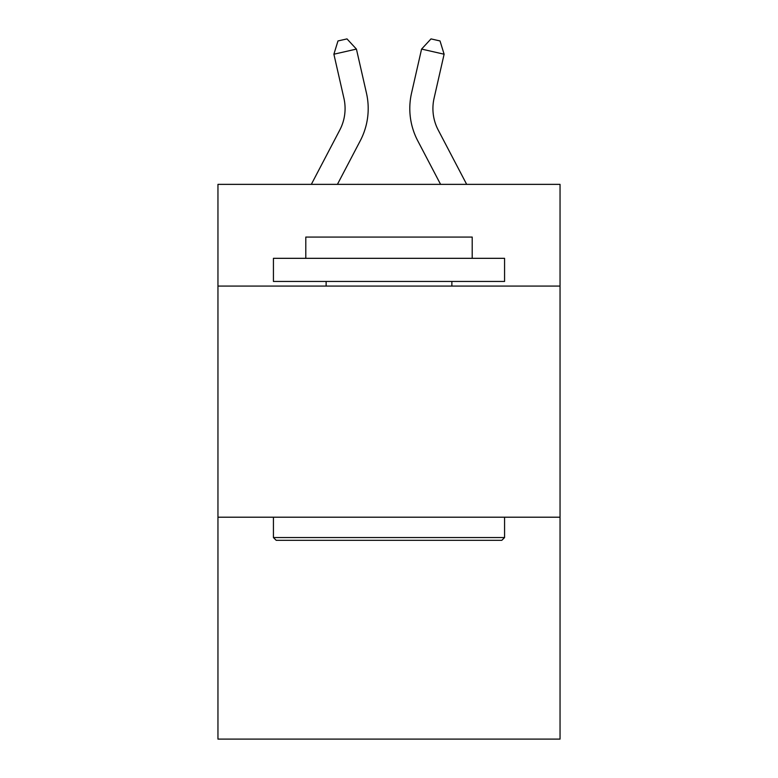 <?xml version="1.0" encoding="UTF-8"?>
<svg xmlns="http://www.w3.org/2000/svg" width="778" height="778" viewBox="0 0 778 778"><rect width="100%" height="100%" fill="white"/><g stroke="black" fill="none" stroke-linecap="round" stroke-linejoin="round"><path stroke-width="1.17" d="M560.043 286.071L560.043 184.367L217.957 184.367L217.957 286.071L560.043 286.071L560.043 739.1L217.957 739.1L217.957 286.071M560.043 517.205L217.957 517.205M311.326 184.367L339.801 130.004A46.233 46.233 0 0 0 343.925 98.281L333.888 54.217L337.973 40.952L346.988 38.9L356.421 49.082L366.467 93.146A69.339 69.339 29.6 0 1 360.282 140.73L337.419 184.367L360.282 140.73M466.674 184.367L438.199 130.004A46.233 46.233 0 0 1 434.075 98.281L444.112 54.217L421.579 49.082L411.533 93.146A69.339 69.339 -28.8 0 0 417.718 140.73L440.581 184.367L417.718 140.73M276.2 540.321L273.428 537.549L504.572 537.549L501.8 540.321L276.2 540.321M504.572 258.325L504.572 281.441L273.428 281.441L273.428 258.325L504.572 258.325M305.793 258.325L305.793 237.066L472.207 237.066L472.207 258.325M504.572 517.205L504.572 537.549M273.428 517.205L273.428 537.549M451.872 281.441L451.872 286.071M326.128 281.441L326.128 286.071M339.801 130.004A46.233 46.233 -150.4 0 0 343.925 98.281A46.233 46.233 -150.4 0 1 339.801 130.004A46.233 46.233 -150.4 0 0 343.925 98.281A46.233 46.233 -150.4 0 1 339.801 130.004A46.233 46.233 -150.4 0 0 343.925 98.281A46.233 46.233 -150.4 0 1 339.801 130.004A46.233 46.233 -150.4 0 0 343.925 98.281A46.233 46.233 -150.4 0 1 339.801 130.004A46.233 46.233 -150.4 0 0 343.925 98.281A46.233 46.233 -150.4 0 1 339.801 130.004A46.233 46.233 -150.4 0 0 343.925 98.281A46.233 46.233 -150.4 0 1 339.801 130.004A46.233 46.233 -150.4 0 0 343.925 98.281A46.233 46.233 -150.4 0 1 339.801 130.004A46.233 46.233 -150.4 0 0 343.925 98.281A46.233 46.233 -150.4 0 1 339.801 130.004A46.233 46.233 -150.4 0 0 343.925 98.281A46.233 46.233 -150.4 0 1 339.801 130.004A46.233 46.233 -150.4 0 0 343.925 98.281A46.233 46.233 -150.4 0 1 339.801 130.004A46.233 46.233 -150.4 0 0 343.925 98.281A46.233 46.233 -150.4 0 1 339.801 130.004A46.233 46.233 -150.4 0 0 343.925 98.281A46.233 46.233 -150.4 0 1 339.801 130.004A46.233 46.233 -150.4 0 0 343.925 98.281A46.233 46.233 -150.4 0 1 339.801 130.004A46.233 46.233 -150.4 0 0 343.925 98.281A46.233 46.233 -150.4 0 1 339.801 130.004A46.233 46.233 -150.4 0 0 343.925 98.281A46.233 46.233 -150.4 0 1 339.801 130.004A46.233 46.233 -150.4 0 0 343.925 98.281M356.421 49.082L366.467 93.146L356.421 49.082L366.467 93.146L356.421 49.082L366.467 93.146L356.421 49.082L366.467 93.146L356.421 49.082L366.467 93.146L356.421 49.082L366.467 93.146L356.421 49.082L366.467 93.146L356.421 49.082L366.467 93.146L356.421 49.082L366.467 93.146L356.421 49.082L366.467 93.146L356.421 49.082L366.467 93.146L356.421 49.082L366.467 93.146L356.421 49.082L366.467 93.146L356.421 49.082L366.467 93.146L356.421 49.082L366.467 93.146L356.421 49.082L333.888 54.217M438.199 130.004A46.233 46.233 151.2 0 1 434.075 98.281A46.233 46.233 151.2 0 0 438.199 130.004A46.233 46.233 151.2 0 1 434.075 98.281A46.233 46.233 151.2 0 0 438.199 130.004A46.233 46.233 151.2 0 1 434.075 98.281A46.233 46.233 151.2 0 0 438.199 130.004A46.233 46.233 151.2 0 1 434.075 98.281A46.233 46.233 151.2 0 0 438.199 130.004A46.233 46.233 151.2 0 1 434.075 98.281A46.233 46.233 151.2 0 0 438.199 130.004A46.233 46.233 151.2 0 1 434.075 98.281A46.233 46.233 151.2 0 0 438.199 130.004A46.233 46.233 151.2 0 1 434.075 98.281A46.233 46.233 151.2 0 0 438.199 130.004A46.233 46.233 151.2 0 1 434.075 98.281A46.233 46.233 151.2 0 0 438.199 130.004A46.233 46.233 151.2 0 1 434.075 98.281A46.233 46.233 151.2 0 0 438.199 130.004A46.233 46.233 151.2 0 1 434.075 98.281A46.233 46.233 151.2 0 0 438.199 130.004A46.233 46.233 151.2 0 1 434.075 98.281A46.233 46.233 151.2 0 0 438.199 130.004A46.233 46.233 151.2 0 1 434.075 98.281A46.233 46.233 151.2 0 0 438.199 130.004A46.233 46.233 151.2 0 1 434.075 98.281A46.233 46.233 151.2 0 0 438.199 130.004A46.233 46.233 151.2 0 1 434.075 98.281A46.233 46.233 151.2 0 0 438.199 130.004A46.233 46.233 151.2 0 1 434.075 98.281A46.233 46.233 151.2 0 0 438.199 130.004A46.233 46.233 151.2 0 1 434.075 98.281M444.112 54.217L440.027 40.952L431.012 38.9L421.579 49.082L411.533 93.146"/></g></svg>
